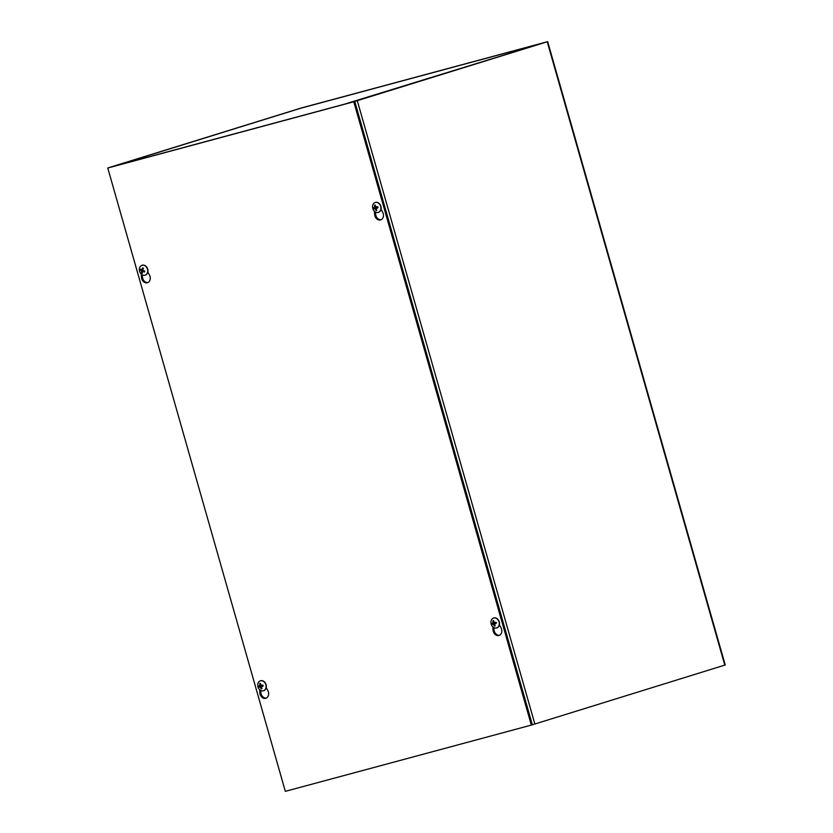 <?xml version="1.0" encoding="UTF-8"?>
<svg xmlns="http://www.w3.org/2000/svg" width="833" height="833" viewBox="0 0 833 833"><rect width="100%" height="100%" fill="white"/><g stroke="black" fill="none" stroke-linecap="round" stroke-linejoin="round"><path stroke-width="1.25" d="M108.727 167.672L299.953 108.394L545.896 42.15L354.462 101.543L547.677 41.65L301.515 107.926L108.727 167.672M547.677 41.65L725.231 664.973L531.339 725.095L285.323 791.35L107.769 168.027L353.786 101.761L531.339 725.095M121.857 164.132L121.618 164.247A2.114 1.302 -105.1 0 1 121.857 164.132L344.175 104.26A2.114 1.302 74.9 0 0 344.154 104.271M344.175 104.26L543.71 42.847M121.608 164.216L111.362 166.975A2.114 1.656 -107.2 0 0 111.32 166.985M543.491 42.858L300.557 108.28L111.362 166.975L300.505 108.29M493.896 627.634L494 629.529A5.487 4.311 -107.2 0 0 499.529 635.277M499.415 624.781L500.997 627.686A5.487 4.311 72.8 0 1 499.04 635.464A5.487 4.311 72.8 0 1 493.001 629.842L492.844 626.874M260.698 690.442L260.802 692.338A5.487 4.311 -107.2 0 0 266.331 698.075M266.206 687.589L267.799 690.495A5.487 4.311 72.8 0 1 265.842 698.273A5.487 4.311 72.8 0 1 259.802 692.65L259.646 689.672M375.527 212.082L375.631 213.977A5.487 4.311 -107.2 0 0 381.16 219.725M381.035 209.229L382.628 212.134A5.487 4.311 72.8 0 1 380.671 219.912A5.487 4.311 72.8 0 1 374.631 214.289L374.475 211.322M142.328 274.89L142.433 276.785A5.487 4.311 -107.2 0 0 147.962 282.522M147.837 272.037L149.43 274.942A5.487 4.311 72.8 0 1 147.472 282.72A5.487 4.311 72.8 0 1 141.433 277.097L141.277 274.119M532.339 724.783L354.775 101.459L107.769 168.027M354.775 101.459L353.786 101.761M142.016 269.892A1.749 1.374 72.8 0 0 142.016 269.944L140.246 270.007A6.862 2.874 8.2 0 0 141.412 270.798L141.62 271.266A6.862 3.811 120 0 0 141.537 272.88L142.339 272.089M141.537 272.88A2.78 2.187 -107.2 0 0 142.318 273.255A6.862 3.009 -68.2 0 1 142.391 271.641L142.755 271.443A6.862 3.061 11.2 0 0 144.515 272.068L144.359 271.922A2.489 1.958 72.8 0 0 144.546 271.1M144.515 272.068A2.78 2.187 -107.2 0 0 144.723 271.152A6.862 1.926 -165.9 0 1 142.953 270.548L142.745 270.079A6.862 2.863 -65 0 1 143.432 268.288A2.78 2.187 -107.2 0 0 142.651 267.914A6.862 3.946 116.5 0 0 141.974 269.715L141.61 269.902A6.862 2.124 -163.1 0 1 140.454 269.101A2.78 2.187 -107.2 0 0 140.246 270.007M142.672 268.164A2.489 1.958 72.8 0 1 143.161 268.351A2.489 1.958 72.8 0 1 143.349 268.476L142.651 267.914M142.943 269.486L141.61 269.902M142.016 269.944L143.307 270.892L142.807 271.725M142.391 271.641L143.974 270.923M143.724 271.089L144.307 270.777M142.12 265.269A5.185 4.071 72.8 0 1 142.235 265.227A5.185 4.071 72.8 0 1 147.66 268.976A5.185 4.071 72.8 0 1 145.306 275.14A5.185 4.071 72.8 0 1 145.192 275.171M142.474 274.963A5.185 4.071 72.8 0 1 139.361 269.861A5.185 4.071 72.8 0 1 142.006 265.3A5.185 4.071 72.8 0 1 147.431 269.049A5.185 4.071 72.8 0 1 145.077 275.213A5.185 4.071 72.8 0 1 142.474 274.963M375.36 205.72L374.558 205.251A6.862 4.696 72.9 0 0 374.777 207.146L373.476 207.854L375.225 207.511A1.749 1.374 72.8 0 0 375.412 208.156L376.922 208.292M375.412 208.156L373.746 208.812L375.246 208.791A6.862 4.686 77.3 0 0 376.058 210.51L376.474 209.677M373.476 207.854A2.78 2.187 -107.2 0 0 373.746 208.812M376.058 210.51A2.78 2.187 -107.2 0 0 376.818 210.301A6.862 3.759 -107.1 0 1 375.995 208.594L376.172 208.167A6.862 0.718 -17.7 0 0 377.901 207.698L377.734 207.719A2.489 1.958 72.8 0 0 377.474 206.792L375.527 206.948A6.862 3.748 -103.3 0 1 375.319 205.043A2.78 2.187 -107.2 0 0 374.558 205.251M377.901 207.698A2.78 2.187 -107.2 0 0 377.62 206.74M375.995 208.594L378.026 207.459M377.328 208.177L377.62 207.49L377.328 208.177M377.838 206.813L375.527 206.948M376.454 206.626L375.225 207.511M375.319 202.461A5.185 4.071 72.8 0 1 380.65 206.313A5.185 4.071 72.8 0 1 378.276 212.405A5.185 4.071 72.8 0 1 372.851 208.656A5.185 4.071 72.8 0 1 375.204 202.492A5.185 4.071 72.8 0 1 375.319 202.461A5.185 4.071 72.8 0 1 375.433 202.429A5.185 4.071 72.8 0 1 375.548 202.388A5.185 4.071 72.8 0 1 380.879 206.24A5.185 4.071 72.8 0 1 378.505 212.332A5.185 4.071 72.8 0 1 378.39 212.363M260.531 684.08L259.729 683.612A6.862 4.696 72.9 0 0 259.948 685.507L258.647 686.215L260.396 685.871A1.749 1.374 72.8 0 0 260.583 686.517L262.093 686.642M260.583 686.517L258.928 687.173L260.417 687.152A6.862 4.686 77.3 0 0 261.229 688.86L261.645 688.027M258.647 686.215A2.78 2.187 -107.2 0 0 258.928 687.173M261.229 688.86A2.78 2.187 -107.2 0 0 261.989 688.662A6.862 3.759 -107.1 0 1 261.166 686.954L261.343 686.527A6.862 0.718 -17.7 0 0 263.072 686.059L262.905 686.08A2.489 1.958 72.8 0 0 262.645 685.153L260.698 685.299A6.862 3.748 -103.3 0 1 260.49 683.404A2.78 2.187 -107.2 0 0 259.729 683.612M263.072 686.059A2.78 2.187 -107.2 0 0 262.801 685.09M261.166 686.954L263.197 685.809M262.51 686.538L262.791 685.84L262.51 686.538M263.009 685.174L259.948 685.507M261.624 684.986L260.396 685.871M260.49 680.821A5.185 4.071 72.8 0 1 265.831 684.674A5.185 4.071 72.8 0 1 263.447 690.765A5.185 4.071 72.8 0 1 258.022 687.017A5.185 4.071 72.8 0 1 260.375 680.853A5.185 4.071 72.8 0 1 260.49 680.821A5.185 4.071 72.8 0 1 260.604 680.78A5.185 4.071 72.8 0 1 260.719 680.748A5.185 4.071 72.8 0 1 266.06 684.601A5.185 4.071 72.8 0 1 263.676 690.692A5.185 4.071 72.8 0 1 263.561 690.724M493.73 621.272L492.928 620.804A6.862 4.696 72.9 0 0 493.146 622.699L491.845 623.407L493.605 623.063A1.749 1.374 72.8 0 0 493.782 623.709L495.291 623.844M493.782 623.709L492.126 624.365L493.615 624.344A6.862 4.686 77.3 0 0 494.427 626.062L494.844 625.229M491.845 623.407A2.78 2.187 -107.2 0 0 492.126 624.365M494.427 626.062A2.78 2.187 -107.2 0 0 495.187 625.854A6.862 3.759 -107.1 0 1 494.365 624.146L494.542 623.719A6.862 0.718 -17.7 0 0 496.27 623.251L496.114 623.271A2.489 1.958 72.8 0 0 495.843 622.345L493.896 622.501A6.862 3.748 -103.3 0 1 493.688 620.595A2.78 2.187 -107.2 0 0 492.928 620.804M496.27 623.251A2.78 2.187 -107.2 0 0 495.999 622.293M494.365 624.146L496.395 623.011M495.708 623.73L495.989 623.042L495.708 623.73M496.208 622.366L493.896 622.501M494.823 622.178L493.605 623.063M493.688 618.013A5.185 4.071 72.8 0 1 499.029 621.866A5.185 4.071 72.8 0 1 496.645 627.957A5.185 4.071 72.8 0 1 491.22 624.209A5.185 4.071 72.8 0 1 493.573 618.044A5.185 4.071 72.8 0 1 493.688 618.013A5.185 4.071 72.8 0 1 493.802 617.982A5.185 4.071 72.8 0 1 493.917 617.94A5.185 4.071 72.8 0 1 499.259 621.793A5.185 4.071 72.8 0 1 496.874 627.884A5.185 4.071 72.8 0 1 496.76 627.915M357.305 100.72L534.869 724.054M724.804 665.13L547.25 41.796M493.001 629.842L494 629.529M259.802 692.65L260.802 692.338M374.631 214.289L375.631 213.977M141.433 277.097L142.433 276.785M142.308 272.932A2.489 1.958 72.8 0 1 141.672 272.599M140.538 270.079A2.489 1.958 72.8 0 1 140.704 269.298M141.412 270.798L142.724 270.225M141.62 271.266L143.307 270.892M374.715 205.501A2.489 1.958 72.8 0 1 375.329 205.314M374.027 208.719A2.489 1.958 72.8 0 1 373.757 207.792M376.683 210.062A2.489 1.958 72.8 0 1 376.047 210.208M375.246 208.791L375.985 208.573M374.6 207.573L376.162 207.323M374.777 207.146L375.516 206.917M374.871 208.521L376.308 207.844M259.886 683.862A2.489 1.958 72.8 0 1 260.5 683.674M259.198 687.079A2.489 1.958 72.8 0 1 258.938 686.153M261.854 688.422A2.489 1.958 72.8 0 1 261.229 688.568M260.417 687.152L261.156 686.933M259.771 685.934L261.333 685.674M260.042 686.881L261.479 686.194M493.084 621.054A2.489 1.958 72.8 0 1 493.698 620.866M492.397 624.271A2.489 1.958 72.8 0 1 492.136 623.344M495.052 625.614A2.489 1.958 72.8 0 1 494.427 625.76M493.615 624.344L494.354 624.125M492.969 623.126L494.531 622.876M493.146 622.699L493.886 622.47M493.24 624.073L494.677 623.396M543.397 42.879L300.588 108.269M144.557 271.058L144.359 271.922M141.756 269.934L142.849 269.757M142.526 271.443L143.776 270.85M377.464 206.792L377.734 207.729M376.12 208.188L377.578 207.5M375.87 207.23L377.443 206.969M262.645 685.153L262.905 686.08M261.291 686.548L262.749 685.861M261.041 685.59L262.614 685.33M495.843 622.345L496.104 623.271M494.49 623.74L495.947 623.053M494.24 622.782L495.812 622.522"/></g></svg>
